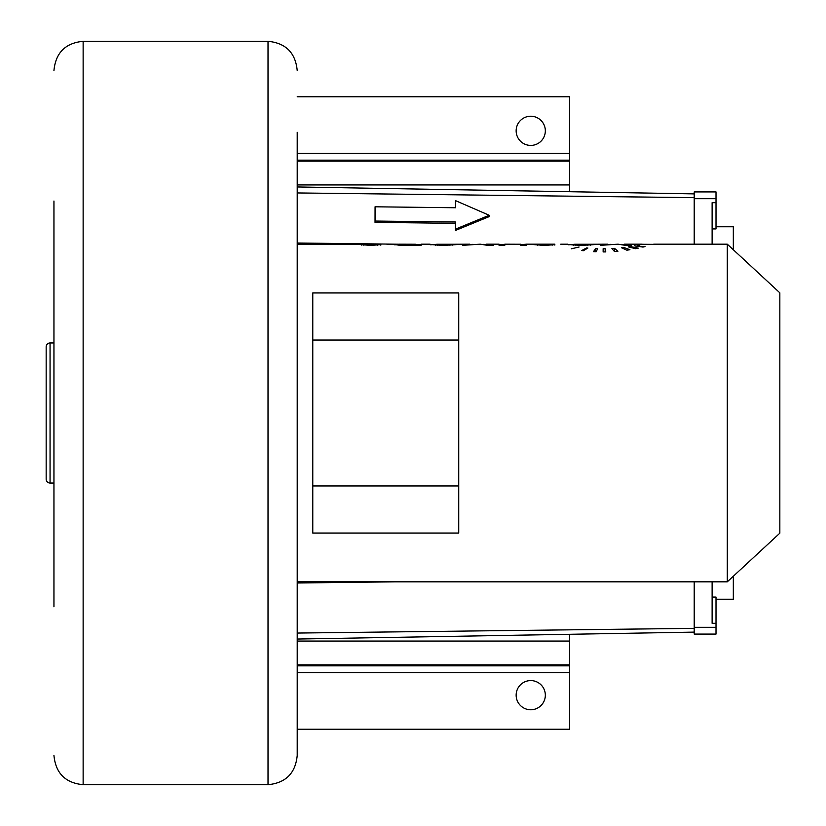 <?xml version="1.0" encoding="UTF-8"?>
<svg xmlns="http://www.w3.org/2000/svg" width="826" height="826" viewBox="0 0 826 826"><rect width="100%" height="100%" fill="white"/><g stroke="black" fill="none" stroke-linecap="round" stroke-linejoin="round"><path stroke-width="1.24" d="M53.948 606.811L53.948 201.028M53.948 220.49L53.948 342.945L50.056 342.945A3.893 3.893 0 0 0 46.163 346.837L46.163 479.163A3.893 3.893 0 0 0 50.056 483.055L50.056 342.945M50.056 483.055L53.948 483.055L53.948 605.51M297.205 132.284L297.205 755.511C295.481 773.239 285.744 782.965 268.016 784.7L268.016 41.3C285.744 43.035 295.481 52.761 297.205 70.489M694.212 581.824L694.212 634.079L716.008 634.079L716.008 597.084L712.115 597.084M458.729 340.023L458.729 292.962L312.775 292.962L312.775 533.038L458.729 533.038L458.729 340.023L312.775 340.023M727.293 244.176L727.293 581.824L779.837 533.173L779.837 292.827L727.293 244.176L653.696 244.176M641.792 244.269L653.077 244.362L641.792 244.269M639.334 245.188L637.61 245.177M635.504 246.086L645.054 246.561L642.979 247.077L634.554 245.776M630.248 246.53L638.261 248.141L635.638 248.688L628.225 246.85L630.248 246.53L630.248 247.304M623.816 247.459L629.928 249.72L626.872 250.185L621.462 247.738L623.816 247.459L623.816 248.729M614.544 248.358L617.92 251.249L614.503 251.527L611.911 248.523L614.544 248.358L614.544 251.527M603.135 248.76L605.179 248.74L605.778 251.909L603.135 251.93L603.135 248.76L603.135 251.93M597.694 248.667L596.093 251.775L593.481 251.641L595.68 248.585L597.694 248.667M587.875 248.048L583.373 250.722L581.762 250.515L586.636 247.924L587.875 248.048M579.088 247.005L571.313 248.812L579.088 247.005M620.925 244.351L631.363 245.343L625.313 245.343L618.044 244.176L600.337 245.343L610.703 244.351M568.412 244.764L573.636 244.486M573.636 245.301L573.667 244.341L607.523 244.176M573.636 244.413L596.227 244.486L580.967 245.436L567.524 244.475M554.835 244.589L545.315 245.436L531.81 244.465L545.088 244.93L554.7 244.176L526.482 244.176L526.482 245.343L526.482 244.186L520.525 244.733M567.865 244.176L560.73 244.197M504.18 245.343L504.18 244.424L504.789 244.465M520.752 245.343L520.752 244.186L520.752 245.343L526.482 245.343M504.831 244.176L520.411 244.248M505.739 244.248L504.789 244.186L504.789 245.343L504.789 244.186M486.318 244.176L499.049 244.176L499.049 245.343L504.789 245.343M499.049 245.343L499.049 244.764L504.18 244.764M483.107 244.351L493.545 245.343L487.485 245.343L480.226 244.176L462.508 245.343L472.875 244.351M430.583 244.764L435.808 244.486M435.808 245.301L435.849 244.341L469.695 244.176M435.808 244.413L458.399 244.486L443.139 245.436L429.696 244.475M430.047 244.176L421.157 244.176L421.157 245.343L421.157 244.764L415.426 244.764M393.661 244.31L399.619 245.301L421.157 245.343M394.456 244.764L399.402 244.764M399.402 244.176L406.433 244.899L415.426 244.238L399.402 244.176M380.858 244.579L370.977 245.436L355.624 244.186L380.734 244.176L297.205 244.176M393.661 244.176L386.785 244.197M361.643 244.289L380.538 244.289L370.915 244.93L361.643 244.289L361.643 245.095M436.778 244.248L453.267 244.248M435.849 244.341L450.211 244.248M574.597 244.248L591.096 244.248M573.667 244.341L588.029 244.248M605.179 251.92L605.179 248.74M595.68 251.754L595.68 248.585M586.636 248.719L586.636 247.924M573.192 245.281L573.192 244.465M590.621 245.198L590.621 244.444M537.385 245.198L537.385 244.424M554.835 245.095L554.835 244.207M435.364 245.281L435.364 244.465M452.793 245.198L452.793 244.444M399.402 245.291L399.402 244.31M415.426 244.919L415.426 244.238M380.858 245.064L380.858 244.186M380.538 245.095L380.538 244.289M312.775 485.977L458.729 485.977M694.212 244.176L694.212 193.883L297.205 186.955L694.212 193.883L694.212 191.921L716.008 191.921L716.008 202.68L712.115 202.68L712.115 244.176M375.066 206.799L375.035 222.38L455.477 223.33L455.477 230.454L489.178 216.608L489.209 215.276L455.508 200.625L455.508 207.749L375.066 206.799L375.066 221.048L455.508 222.008L455.508 229.132L489.209 215.276M455.508 200.625L455.477 207.749M375.035 222.38L375.066 221.048M455.477 230.454L455.508 229.132M455.477 223.33L455.508 222.008M297.205 96.766L569.661 96.766L569.661 191.715M569.661 634.285L569.661 729.234L297.205 729.234M545.336 130.818A14.6 14.6 0 0 0 530.736 116.229A14.6 14.6 0 0 0 516.147 130.818A14.6 14.6 0 0 0 530.736 145.417A14.6 14.6 0 0 0 545.336 130.818M545.336 695.182A14.6 14.6 0 0 1 530.736 709.771A14.6 14.6 0 0 1 516.147 695.182A14.6 14.6 0 0 1 530.736 680.583A14.6 14.6 0 0 1 545.336 695.182M53.948 413L53.948 422.726M716.008 623.32L712.115 623.32L712.115 581.824M733.323 576.238L733.323 599.242L716.008 599.242M712.115 228.916L716.008 228.916L716.008 202.68M716.008 226.758L733.323 226.758L733.323 249.762M53.948 755.511C55.683 773.239 65.409 782.976 83.137 784.7L83.137 41.3C65.409 43.035 55.683 52.761 53.948 70.489M297.205 582.991L395.912 581.824M297.205 633.057L694.212 628.349M575.268 245.363L575.268 244.754M581.793 245.436L581.793 244.919M587.782 245.332L587.782 244.795M540.214 245.353L540.214 244.775M552.14 245.27L552.14 244.661M524.386 245.343L524.386 244.517M526.162 245.343L526.162 244.3M437.439 245.363L437.439 244.754M443.965 245.436L443.965 244.919M449.953 245.332L449.953 244.795M400.063 245.322L400.063 244.589M402.458 245.405L402.458 244.806M406.433 245.436L406.433 244.899M377.565 245.281L377.565 244.692M363.822 245.25L363.822 244.641M297.205 243.009L399.402 244.217M415.426 244.413L421.157 244.475M430.17 244.589L434.837 244.641M297.205 192.943L694.212 197.651M297.205 639.045L694.212 632.117L297.205 639.045M297.205 153.357L569.661 153.357M297.205 160.161L569.661 160.161M297.205 161.142L569.661 161.142M297.205 184.931L569.661 184.931M297.205 672.643L569.661 672.643M297.205 665.839L569.661 665.839M297.205 664.858L569.661 664.858M297.205 641.069L569.661 641.069M694.212 627.326L716.008 627.326M694.212 198.674L716.008 198.674M83.137 784.7L268.016 784.7M83.137 41.3L268.016 41.3M624.146 244.176L642.174 244.176M297.205 581.824L727.293 581.824"/></g></svg>
